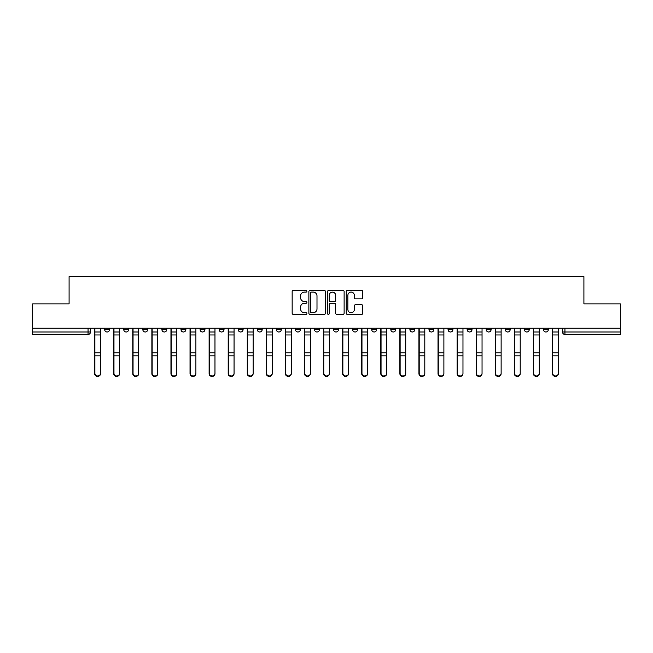 <?xml version="1.0" encoding="UTF-8"?>
<svg xmlns="http://www.w3.org/2000/svg" width="653" height="653" viewBox="0 0 653 653"><rect width="100%" height="100%" fill="white"/><g stroke="black" fill="none" stroke-linecap="round" stroke-linejoin="round"><path stroke-width="0.98" d="M306.934 291.246A0.841 0.841 0 0 0 306.094 290.405L293.344 290.405A1.2 1.2 0 0 0 292.144 291.605L292.144 313.211A1.2 1.2 0 0 0 293.344 314.411L306.094 314.411A0.841 0.841 0 0 0 306.934 313.571A0.841 0.841 0 0 0 306.094 312.73L304.445 312.73A3.845 3.845 0 0 1 300.6 308.893L300.6 307.09A3.845 3.845 0 0 1 304.445 303.253L306.094 303.253A0.841 0.841 0 0 0 306.934 302.412A0.841 0.841 0 0 0 306.094 301.572L304.445 301.572A3.845 3.845 0 0 1 300.6 297.727L300.6 295.931A3.845 3.845 0 0 1 304.445 292.087L306.094 292.087A0.841 0.841 0 0 0 306.934 291.246M486.207 329.561L486.207 328.214L486.207 329.561A2.449 2.449 0 0 0 488.648 332.002A2.449 2.449 0 0 1 486.207 329.561L491.097 329.561A2.449 2.449 0 0 1 488.648 332.002A2.449 2.449 0 0 0 491.097 329.561L491.097 328.214L491.097 329.561M314.517 328.214L314.517 329.561L319.407 329.561A2.449 2.449 0 0 1 316.958 332.002A2.449 2.449 0 0 1 314.517 329.561L314.517 328.214M257.29 328.214L257.29 329.561L262.18 329.561A2.449 2.449 0 0 1 259.731 332.002A2.449 2.449 0 0 1 257.29 329.561L257.29 328.214M219.13 328.214L219.13 329.561L224.028 329.561A2.449 2.449 0 0 1 221.579 332.002A2.449 2.449 0 0 1 219.13 329.561L219.13 328.214M200.055 328.214L200.055 329.561L204.952 329.561A2.449 2.449 0 0 1 202.503 332.002A2.449 2.449 0 0 1 200.055 329.561L200.055 328.214M161.903 328.214L161.903 329.561L166.793 329.561A2.449 2.449 0 0 1 164.352 332.002A2.449 2.449 0 0 1 161.903 329.561L161.903 328.214M361.582 298.87A1.2 1.2 0 0 0 362.782 297.67L362.782 291.605A1.2 1.2 0 0 0 361.582 290.405L347.412 290.405A1.2 1.2 0 0 0 346.212 291.605L346.212 313.211A1.2 1.2 0 0 0 347.412 314.411L361.582 314.411A1.2 1.2 0 0 0 362.782 313.211L362.782 305.89A1.2 1.2 0 0 0 361.582 304.69L355.518 304.69A1.2 1.2 0 0 0 354.318 305.89L354.318 309.522A3.208 3.208 0 0 1 351.11 312.73A3.208 3.208 0 0 1 347.894 309.522L347.894 295.303A3.208 3.208 0 0 1 351.11 292.087A3.208 3.208 0 0 1 354.318 295.303L354.318 297.67A1.2 1.2 0 0 0 355.518 298.87L361.582 298.87M32.65 328.214L32.65 303.882L69.087 303.882L69.087 276.611L583.913 276.611L583.913 303.882L620.35 303.882L620.35 328.214L32.65 328.214L32.65 332.002L90.489 332.002L90.489 328.214L90.489 332.002A2.449 2.449 0 0 1 88.049 334.45L32.65 334.45L32.65 332.002M325.447 291.605A1.2 1.2 0 0 0 324.247 290.405L310.085 290.405A1.2 1.2 0 0 0 308.885 291.605L308.885 313.211A1.2 1.2 0 0 0 310.085 314.411L324.247 314.411A1.2 1.2 0 0 0 325.447 313.211L325.447 291.605M328.753 290.405L342.915 290.405A1.2 1.2 0 0 1 344.115 291.605L344.115 313.211A1.2 1.2 0 0 1 342.915 314.411L336.85 314.411A1.2 1.2 0 0 1 335.65 313.211L335.65 304.453A1.2 1.2 0 0 0 334.45 303.253L330.434 303.253A1.2 1.2 0 0 0 329.234 304.453L329.234 313.571A0.841 0.841 0 0 1 328.394 314.411A0.841 0.841 0 0 1 327.553 313.571L327.553 291.605A1.2 1.2 0 0 1 328.753 290.405M562.511 328.214L562.511 332.002L620.35 332.002L620.35 334.45L564.951 334.45A2.449 2.449 0 0 1 562.511 332.002M620.35 328.214L620.35 332.002M543.435 328.214L543.435 329.561L548.324 329.561L548.324 328.214L548.324 329.561A2.449 2.449 0 0 1 545.875 332.002A2.449 2.449 0 0 1 543.435 329.561A2.449 2.449 0 0 0 545.875 332.002M529.248 328.214L529.248 329.561A2.449 2.449 0 0 1 526.8 332.002A2.449 2.449 0 0 1 524.359 329.561L529.248 329.561M524.359 328.214L524.359 329.561M505.283 328.214L505.283 329.561L510.173 329.561L510.173 328.214L510.173 329.561A2.449 2.449 0 0 1 507.724 332.002A2.449 2.449 0 0 1 505.283 329.561A2.449 2.449 0 0 0 507.724 332.002M467.124 328.214L467.124 329.561L472.021 329.561L472.021 328.214L472.021 329.561A2.449 2.449 0 0 1 469.572 332.002A2.449 2.449 0 0 1 467.124 329.561A2.449 2.449 0 0 0 469.572 332.002M452.945 329.561L452.945 328.214L452.945 329.561A2.449 2.449 0 0 1 450.497 332.002A2.449 2.449 0 0 1 448.048 329.561L452.945 329.561A2.449 2.449 0 0 1 450.497 332.002M448.048 328.214L448.048 329.561M433.87 328.214L433.87 329.561A2.449 2.449 0 0 1 431.421 332.002A2.449 2.449 0 0 1 428.972 329.561L433.87 329.561A2.449 2.449 0 0 1 431.421 332.002M428.972 328.214L428.972 329.561M414.786 328.214L414.786 329.561A2.449 2.449 0 0 1 412.345 332.002A2.449 2.449 0 0 1 409.896 329.561L414.786 329.561M409.896 328.214L409.896 329.561M395.71 328.214L395.71 329.561A2.449 2.449 0 0 1 393.269 332.002A2.449 2.449 0 0 1 390.821 329.561L395.71 329.561M390.821 328.214L390.821 329.561M376.634 328.214L376.634 329.561A2.449 2.449 0 0 1 374.193 332.002A2.449 2.449 0 0 1 371.745 329.561L376.634 329.561M371.745 328.214L371.745 329.561M357.558 328.214L357.558 329.561A2.449 2.449 0 0 1 355.118 332.002A2.449 2.449 0 0 1 352.669 329.561A2.449 2.449 0 0 0 355.118 332.002M352.669 328.214L352.669 329.561L357.558 329.561M338.483 328.214L338.483 329.561A2.449 2.449 0 0 1 336.042 332.002A2.449 2.449 0 0 1 333.593 329.561A2.449 2.449 0 0 0 336.042 332.002M333.593 328.214L333.593 329.561L338.483 329.561M319.407 328.214L319.407 329.561A2.449 2.449 0 0 1 316.958 332.002M300.331 328.214L300.331 329.561A2.449 2.449 0 0 1 297.882 332.002A2.449 2.449 0 0 1 295.442 329.561L300.331 329.561M295.442 328.214L295.442 329.561M281.255 328.214L281.255 329.561A2.449 2.449 0 0 1 278.807 332.002A2.449 2.449 0 0 1 276.366 329.561L281.255 329.561L281.255 328.214M276.366 328.214L276.366 329.561M262.18 328.214L262.18 329.561M243.104 328.214L243.104 329.561A2.449 2.449 0 0 1 240.655 332.002A2.449 2.449 0 0 1 238.214 329.561L243.104 329.561L243.104 328.214M238.214 328.214L238.214 329.561M224.028 328.214L224.028 329.561L224.028 328.214M204.952 329.561L204.952 328.214L204.952 329.561A2.449 2.449 0 0 1 202.503 332.002M185.876 328.214L185.876 329.561A2.449 2.449 0 0 1 183.428 332.002A2.449 2.449 0 0 1 180.979 329.561A2.449 2.449 0 0 0 183.428 332.002A2.449 2.449 0 0 0 185.876 329.561L185.876 328.214M180.979 328.214L180.979 329.561L185.876 329.561M166.793 328.214L166.793 329.561M147.717 328.214L147.717 329.561A2.449 2.449 0 0 1 145.276 332.002A2.449 2.449 0 0 1 142.827 329.561A2.449 2.449 0 0 0 145.276 332.002A2.449 2.449 0 0 0 147.717 329.561L142.827 329.561L142.827 328.214M123.752 328.214L123.752 329.561L128.641 329.561L128.641 328.214L128.641 329.561A2.449 2.449 0 0 1 126.2 332.002A2.449 2.449 0 0 1 123.752 329.561A2.449 2.449 0 0 0 126.2 332.002M104.676 328.214L104.676 329.561L109.565 329.561L109.565 328.214L109.565 329.561A2.449 2.449 0 0 1 107.125 332.002A2.449 2.449 0 0 1 104.676 329.561A2.449 2.449 0 0 0 107.125 332.002M88.049 328.214L88.049 334.45A2.449 2.449 0 0 0 90.489 332.002M311.408 292.087A0.841 0.841 0 0 0 310.567 292.928L310.567 311.897A0.841 0.841 0 0 0 311.408 312.73L313.146 312.73A3.845 3.845 0 0 0 316.991 308.893L316.991 295.931A3.845 3.845 0 0 0 313.146 292.087L311.408 292.087M335.65 295.36A3.208 3.208 0 0 0 332.442 292.152A3.208 3.208 0 0 0 329.234 295.36L329.234 300.372A1.2 1.2 0 0 0 330.434 301.572L334.45 301.572A1.2 1.2 0 0 0 335.65 300.372L335.65 295.36M94.652 328.214L94.652 373.679A2.816 2.71 180 0 0 97.583 376.389M100.521 373.255L100.521 373.679A2.816 2.71 180 0 1 97.705 376.397A2.816 2.71 180 0 1 94.889 373.679L94.889 373.255A2.816 2.71 0 0 0 97.705 375.965A2.816 2.71 0 0 0 100.521 373.255L100.521 355.836L94.889 355.836L94.889 373.255M94.889 328.214L94.889 355.836M100.521 328.214L100.521 355.836M113.728 328.214L113.728 373.679A2.816 2.71 180 0 0 116.658 376.389M132.804 328.214L132.804 373.679A2.816 2.71 180 0 0 135.734 376.389M119.597 373.255L119.597 373.679A2.816 2.71 180 0 1 116.781 376.397A2.816 2.71 180 0 1 113.973 373.679L113.973 373.255A2.816 2.71 0 0 0 116.781 375.965A2.816 2.71 0 0 0 119.597 373.255L119.597 355.836L113.973 355.836L113.973 373.255M113.973 328.214L113.973 355.836M119.597 328.214L119.597 355.836M138.673 373.255L138.673 373.679A2.816 2.71 180 0 1 135.857 376.397A2.816 2.71 180 0 1 133.049 373.679L133.049 373.255A2.816 2.71 0 0 0 135.857 375.965A2.816 2.71 0 0 0 138.673 373.255L138.673 355.836L133.049 355.836L133.049 373.255M133.049 328.214L133.049 355.836M138.673 328.214L138.673 355.836M151.88 328.214L151.88 373.679A2.816 2.71 180 0 0 154.81 376.389M170.955 328.214L170.955 373.679A2.816 2.71 180 0 0 173.886 376.389M190.031 328.214L190.031 373.679A2.816 2.71 180 0 0 192.962 376.389M157.748 373.255L157.748 373.679A2.816 2.71 180 0 1 154.932 376.397A2.816 2.71 180 0 1 152.125 373.679L152.125 373.255A2.816 2.71 0 0 0 154.932 375.965A2.816 2.71 0 0 0 157.748 373.255L157.748 355.836L152.125 355.836L152.125 373.255M152.125 328.214L152.125 355.836M157.748 328.214L157.748 355.836M176.824 373.255L176.824 373.679A2.816 2.71 180 0 1 174.008 376.397A2.816 2.71 180 0 1 171.2 373.679L171.2 373.255A2.816 2.71 0 0 0 174.008 375.965A2.816 2.71 0 0 0 176.824 373.255L176.824 355.836L171.2 355.836L171.2 373.255M171.2 328.214L171.2 355.836M176.824 328.214L176.824 355.836M195.9 373.255L195.9 373.679A2.816 2.71 180 0 1 193.084 376.397A2.816 2.71 180 0 1 190.276 373.679L190.276 373.255A2.816 2.71 0 0 0 193.084 375.965A2.816 2.71 0 0 0 195.9 373.255L195.9 355.836L190.276 355.836L190.276 373.255M190.276 328.214L190.276 355.836M195.9 328.214L195.9 355.836M209.107 328.214L209.107 373.679A2.816 2.71 180 0 0 212.045 376.389M214.976 373.255L214.976 373.679A2.816 2.71 180 0 1 212.168 376.397A2.816 2.71 180 0 1 209.352 373.679L209.352 373.255A2.816 2.71 0 0 0 212.168 375.965A2.816 2.71 0 0 0 214.976 373.255L214.976 355.836L209.352 355.836L209.352 373.255M209.352 328.214L209.352 355.836M214.976 328.214L214.976 355.836M228.183 328.214L228.183 373.679A2.816 2.71 180 0 0 231.121 376.389M234.052 373.255L234.052 373.679A2.816 2.71 180 0 1 231.244 376.397A2.816 2.71 180 0 1 228.428 373.679L228.428 373.255A2.816 2.71 0 0 0 231.244 375.965A2.816 2.71 0 0 0 234.052 373.255L234.052 355.836L228.428 355.836L228.428 373.255M228.428 328.214L228.428 355.836M234.052 328.214L234.052 355.836M247.258 328.214L247.258 373.679A2.816 2.71 180 0 0 250.197 376.389M253.127 373.255L253.127 373.679A2.816 2.71 180 0 1 250.319 376.397A2.816 2.71 180 0 1 247.503 373.679L247.503 373.255A2.816 2.71 0 0 0 250.319 375.965A2.816 2.71 0 0 0 253.127 373.255L253.127 355.836L247.503 355.836L247.503 373.255M247.503 328.214L247.503 355.836M253.127 328.214L253.127 355.836M266.334 328.214L266.334 373.679A2.816 2.71 180 0 0 269.273 376.389M272.203 373.255L272.203 373.679A2.816 2.71 180 0 1 269.395 376.397A2.816 2.71 180 0 1 266.579 373.679L266.579 373.255A2.816 2.71 0 0 0 269.395 375.965A2.816 2.71 0 0 0 272.203 373.255L272.203 355.836L266.579 355.836L266.579 373.255M266.579 328.214L266.579 355.836M272.203 328.214L272.203 355.836M285.41 328.214L285.41 373.679A2.816 2.71 180 0 0 288.348 376.389M304.486 328.214L304.486 373.679A2.816 2.71 180 0 0 307.424 376.389M323.561 328.214L323.561 373.679A2.816 2.71 180 0 0 326.5 376.389M342.645 328.214L342.645 373.679A2.816 2.71 180 0 0 345.576 376.389M361.721 328.214L361.721 373.679A2.816 2.71 180 0 0 364.652 376.389M380.797 328.214L380.797 373.679A2.816 2.71 180 0 0 383.727 376.389M291.279 373.255L291.279 373.679A2.816 2.71 180 0 1 288.471 376.397A2.816 2.71 180 0 1 285.655 373.679L285.655 373.255A2.816 2.71 0 0 0 288.471 375.965A2.816 2.71 0 0 0 291.279 373.255L291.279 355.836L285.655 355.836L285.655 373.255M285.655 328.214L285.655 355.836M291.279 328.214L291.279 355.836M310.355 373.255L310.355 373.679A2.816 2.71 180 0 1 307.547 376.397A2.816 2.71 180 0 1 304.731 373.679L304.731 373.255A2.816 2.71 0 0 0 307.547 375.965A2.816 2.71 0 0 0 310.355 373.255L310.355 355.836L304.731 355.836L304.731 373.255M304.731 328.214L304.731 355.836M310.355 328.214L310.355 355.836M329.439 373.255L329.439 373.679A2.816 2.71 180 0 1 326.622 376.397A2.816 2.71 180 0 1 323.806 373.679L323.806 373.255A2.816 2.71 0 0 0 326.622 375.965A2.816 2.71 0 0 0 329.439 373.255L329.439 355.836L323.806 355.836L323.806 373.255M323.806 328.214L323.806 355.836M329.439 328.214L329.439 355.836M348.514 373.255L348.514 373.679A2.816 2.71 180 0 1 345.698 376.397A2.816 2.71 180 0 1 342.882 373.679L342.882 373.255A2.816 2.71 0 0 0 345.698 375.965A2.816 2.71 0 0 0 348.514 373.255L348.514 355.836L342.882 355.836L342.882 373.255M342.882 328.214L342.882 355.836M348.514 328.214L348.514 355.836M367.59 373.255L367.59 373.679A2.816 2.71 180 0 1 364.774 376.397A2.816 2.71 180 0 1 361.966 373.679L361.966 373.255A2.816 2.71 0 0 0 364.774 375.965A2.816 2.71 0 0 0 367.59 373.255L367.59 355.836L361.966 355.836L361.966 373.255M361.966 328.214L361.966 355.836M367.59 328.214L367.59 355.836M386.666 373.255L386.666 373.679A2.816 2.71 180 0 1 383.85 376.397A2.816 2.71 180 0 1 381.042 373.679L381.042 373.255A2.816 2.71 0 0 0 383.85 375.965A2.816 2.71 0 0 0 386.666 373.255L386.666 355.836L381.042 355.836L381.042 373.255M381.042 328.214L381.042 355.836M386.666 328.214L386.666 355.836M399.873 328.214L399.873 373.679A2.816 2.71 180 0 0 402.803 376.389M405.742 373.255L405.742 373.679A2.816 2.71 180 0 1 402.925 376.397A2.816 2.71 180 0 1 400.118 373.679L400.118 373.255A2.816 2.71 0 0 0 402.925 375.965A2.816 2.71 0 0 0 405.742 373.255L405.742 355.836L400.118 355.836L400.118 373.255M400.118 328.214L400.118 355.836M405.742 328.214L405.742 355.836M418.948 328.214L418.948 373.679A2.816 2.71 180 0 0 421.879 376.389M424.817 373.255L424.817 373.679A2.816 2.71 180 0 1 422.001 376.397A2.816 2.71 180 0 1 419.193 373.679L419.193 373.255A2.816 2.71 0 0 0 422.001 375.965A2.816 2.71 0 0 0 424.817 373.255L424.817 355.836L419.193 355.836L419.193 373.255M419.193 328.214L419.193 355.836M424.817 328.214L424.817 355.836M438.024 328.214L438.024 373.679A2.816 2.71 180 0 0 440.955 376.389M443.893 373.255L443.893 373.679A2.816 2.71 180 0 1 441.077 376.397A2.816 2.71 180 0 1 438.269 373.679L438.269 373.255A2.816 2.71 0 0 0 441.077 375.965A2.816 2.71 0 0 0 443.893 373.255L443.893 355.836L438.269 355.836L438.269 373.255M438.269 328.214L438.269 355.836M443.893 328.214L443.893 355.836M457.1 328.214L457.1 373.679A2.816 2.71 180 0 0 460.039 376.389M462.969 373.255L462.969 373.679A2.816 2.71 180 0 1 460.161 376.397A2.816 2.71 180 0 1 457.345 373.679L457.345 373.255A2.816 2.71 0 0 0 460.161 375.965A2.816 2.71 0 0 0 462.969 373.255L462.969 355.836L457.345 355.836L457.345 373.255M457.345 328.214L457.345 355.836M462.969 328.214L462.969 355.836M476.176 328.214L476.176 373.679A2.816 2.71 180 0 0 479.114 376.389M482.045 373.255L482.045 373.679A2.816 2.71 180 0 1 479.237 376.397A2.816 2.71 180 0 1 476.421 373.679L476.421 373.255A2.816 2.71 0 0 0 479.237 375.965A2.816 2.71 0 0 0 482.045 373.255L482.045 355.836L476.421 355.836L476.421 373.255M476.421 328.214L476.421 355.836M482.045 328.214L482.045 355.836M495.252 328.214L495.252 373.679A2.816 2.71 180 0 0 498.19 376.389M501.12 373.255L501.12 373.679A2.816 2.71 180 0 1 498.312 376.397A2.816 2.71 180 0 1 495.496 373.679L495.496 373.255A2.816 2.71 0 0 0 498.312 375.965A2.816 2.71 0 0 0 501.12 373.255L501.12 355.836L495.496 355.836L495.496 373.255M495.496 328.214L495.496 355.836M501.12 328.214L501.12 355.836M514.327 328.214L514.327 373.679A2.816 2.71 180 0 0 517.266 376.389M520.196 373.255L520.196 373.679A2.816 2.71 180 0 1 517.388 376.397A2.816 2.71 180 0 1 514.572 373.679L514.572 373.255A2.816 2.71 0 0 0 517.388 375.965A2.816 2.71 0 0 0 520.196 373.255L520.196 355.836L514.572 355.836L514.572 373.255M514.572 328.214L514.572 355.836M520.196 328.214L520.196 355.836M533.403 328.214L533.403 373.679A2.816 2.71 180 0 0 536.342 376.389M539.272 373.255L539.272 373.679A2.816 2.71 180 0 1 536.464 376.397A2.816 2.71 180 0 1 533.648 373.679L533.648 373.255A2.816 2.71 0 0 0 536.464 375.965A2.816 2.71 0 0 0 539.272 373.255L539.272 355.836L533.648 355.836L533.648 373.255M533.648 328.214L533.648 355.836M539.272 328.214L539.272 355.836M552.479 328.214L552.479 373.679A2.816 2.71 180 0 0 555.417 376.389M558.348 373.255L558.348 373.679A2.816 2.71 180 0 1 555.54 376.397A2.816 2.71 180 0 1 552.724 373.679L552.724 373.255A2.816 2.71 0 0 0 555.54 375.965A2.816 2.71 0 0 0 558.348 373.255L558.348 355.836L552.724 355.836L552.724 373.255M552.724 328.214L552.724 355.836M558.348 328.214L558.348 355.836M564.951 328.214L564.951 334.45M94.652 332.002L100.521 332.002M100.521 352.889L94.889 352.889M100.521 334.956L94.889 334.956M113.728 332.002L119.597 332.002M132.804 332.002L138.673 332.002M119.597 352.889L113.973 352.889M119.597 334.956L113.973 334.956M138.673 352.889L133.049 352.889M138.673 334.956L133.049 334.956M151.88 332.002L157.748 332.002M170.955 332.002L176.824 332.002M190.031 332.002L195.9 332.002M157.748 352.889L152.125 352.889M157.748 334.956L152.125 334.956M176.824 352.889L171.2 352.889M176.824 334.956L171.2 334.956M195.9 352.889L190.276 352.889M195.9 334.956L190.276 334.956M209.107 332.002L214.976 332.002M214.976 352.889L209.352 352.889M214.976 334.956L209.352 334.956M228.183 332.002L234.052 332.002M234.052 352.889L228.428 352.889M234.052 334.956L228.428 334.956M247.258 332.002L253.127 332.002M253.127 352.889L247.503 352.889M253.127 334.956L247.503 334.956M266.334 332.002L272.203 332.002M272.203 352.889L266.579 352.889M272.203 334.956L266.579 334.956M285.41 332.002L291.279 332.002M304.486 332.002L310.355 332.002M323.561 332.002L329.439 332.002M342.645 332.002L348.514 332.002M361.721 332.002L367.59 332.002M380.797 332.002L386.666 332.002M291.279 352.889L285.655 352.889M291.279 334.956L285.655 334.956M310.355 352.889L304.731 352.889M310.355 334.956L304.731 334.956M329.439 352.889L323.806 352.889M329.439 334.956L323.806 334.956M348.514 352.889L342.882 352.889M348.514 334.956L342.882 334.956M367.59 352.889L361.966 352.889M367.59 334.956L361.966 334.956M386.666 352.889L381.042 352.889M386.666 334.956L381.042 334.956M399.873 332.002L405.742 332.002M405.742 352.889L400.118 352.889M405.742 334.956L400.118 334.956M418.948 332.002L424.817 332.002M424.817 352.889L419.193 352.889M424.817 334.956L419.193 334.956M438.024 332.002L443.893 332.002M443.893 352.889L438.269 352.889M443.893 334.956L438.269 334.956M457.1 332.002L462.969 332.002M462.969 352.889L457.345 352.889M462.969 334.956L457.345 334.956M476.176 332.002L482.045 332.002M482.045 352.889L476.421 352.889M482.045 334.956L476.421 334.956M495.252 332.002L501.12 332.002M501.12 352.889L495.496 352.889M501.12 334.956L495.496 334.956M514.327 332.002L520.196 332.002M520.196 352.889L514.572 352.889M520.196 334.956L514.572 334.956M533.403 332.002L539.272 332.002M539.272 352.889L533.648 352.889M539.272 334.956L533.648 334.956M552.479 332.002L558.348 332.002M558.348 352.889L552.724 352.889M558.348 334.956L552.724 334.956"/></g></svg>
